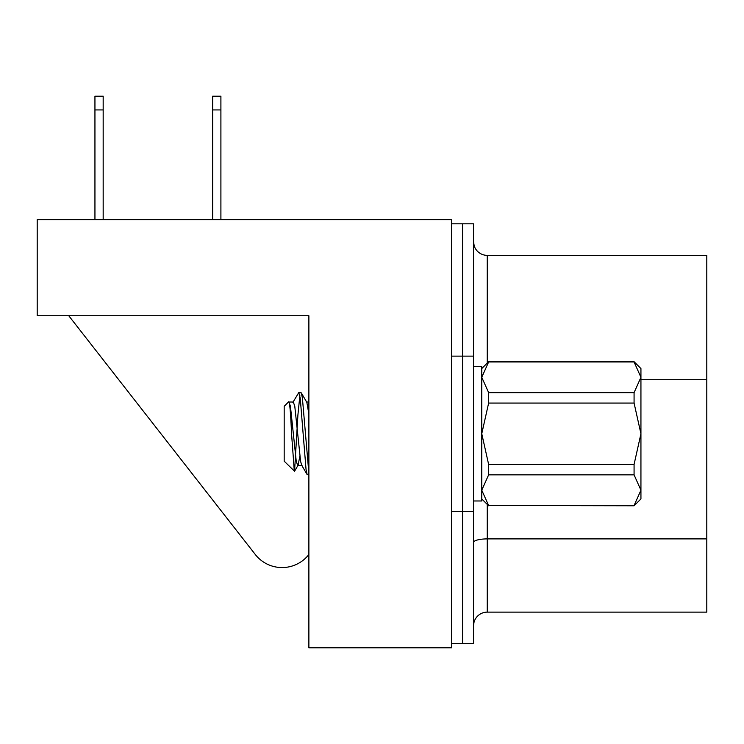 <?xml version="1.0" encoding="UTF-8"?>
<svg xmlns="http://www.w3.org/2000/svg" width="744" height="744" viewBox="0 0 744 744"><rect width="100%" height="100%" fill="white"/><g stroke="black" fill="none" stroke-linecap="round" stroke-linejoin="round"><path stroke-width="1.12" d="M451.58 223.814L462.563 223.814L462.563 643.681L473.537 643.681L473.537 223.814L462.563 223.814L462.563 643.681L451.58 643.681M255.294 554.494L68.755 315.744L255.294 554.494A34.001 34.001 0 0 0 308.881 554.494L308.881 474.914L307.142 474.607L306.044 469.399L300.232 398.096L298.781 392.581L301.311 392.879L302.408 398.096L308.881 473.361M56.414 315.744L308.881 315.744L308.881 647.801L451.58 647.801L451.58 219.694L37.2 219.694L37.2 315.744L308.881 315.744L308.881 402.011L306.63 402.011M473.537 366.513L481.768 366.513L481.768 500.982L473.537 500.982M474.03 622.189L473.547 625.341L474.03 622.189A13.718 13.718 0 0 1 487.255 612.126L706.8 612.126L706.8 255.369L487.255 255.369A13.718 13.718 0 0 1 473.537 241.651L474.17 245.762M487.255 363.081L487.255 255.369A13.718 13.718 0 0 1 473.547 242.153M212.672 219.694L212.672 96.199L220.903 96.199L220.903 219.694M220.903 109.926L212.672 109.926M94.944 109.926L94.944 96.199L103.174 96.199L103.174 109.926L94.944 109.926L94.944 219.694M103.174 109.926L103.174 219.694M294.559 471.24L298.139 465.093L297.693 465.474L296.242 461.224L290.43 406.261L288.793 401.695L284.18 406.308L284.18 461.187L294.559 471.24L297.907 415.013L299.869 395.585M288.477 402.495C289.556 400.393 290.588 410.809 291.555 433.743L294.317 471.324M308.583 471.91L308.881 469.892M292.885 402.392L298.781 392.581M634.074 505.529L640.937 490.194L640.937 498.926L634.074 505.781L488.631 505.529L634.074 505.781M481.768 368.568L488.631 361.705L634.074 361.705L640.937 368.568L640.937 377.301L634.074 361.965L488.631 361.965L481.768 377.301L488.631 392.646L634.074 392.646L640.937 377.301L640.937 433.743L634.074 403.062L488.631 403.062L481.768 433.743L488.631 464.423L634.074 464.423L640.937 433.743L640.937 490.194L634.074 474.849L488.631 474.849L481.768 490.194L488.631 505.529M634.074 464.423L634.074 474.849M634.074 392.646L634.074 403.062M488.631 464.423L488.631 474.849M488.631 392.646L488.631 403.062M298.139 465.093L299.869 455.979M301.311 392.879L306.853 402.392L308.881 414.017M288.979 402.011L293.331 402.011L294.782 406.261L300.595 461.224L301.599 465.093L307.142 474.607M308.583 411.516L308.881 409.191M473.537 511.37L451.58 511.37M473.537 356.125L451.58 356.125M706.8 379.728L640.937 379.728M487.255 504.413L487.255 612.126M706.8 538.898L487.255 538.898A13.718 3.553 180 0 0 473.537 542.45M481.768 498.926L488.631 505.781M297.693 465.474L302.045 465.474"/></g></svg>
